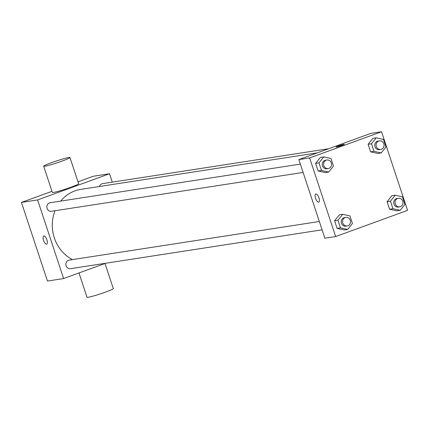 <?xml version="1.0" encoding="UTF-8"?>
<svg xmlns="http://www.w3.org/2000/svg" width="429" height="429" viewBox="0 0 429 429"><rect width="100%" height="100%" fill="white"/><g stroke="black" fill="none" stroke-linecap="round" stroke-linejoin="round"><path stroke-width="0.64" d="M105.652 263.245L63.61 278.55L47.453 281.049L21.45 202.424L51.979 191.307M77.992 181.832L93.361 176.239L109.524 173.745L112.296 182.132M63.61 278.55L37.607 199.93L21.45 202.424M43.871 235.977A4.322 1.673 70 0 1 46.852 239.655A4.322 1.673 70 0 1 46.702 244.133A4.322 1.673 70 0 1 43.651 240.642A4.322 1.673 70 0 1 43.747 236.009A4.322 1.673 70 0 1 43.871 235.977M317.38 152.847L80.888 189.361A37.221 34.213 81.2 0 0 74.909 190.9A37.221 34.213 81.2 0 0 60.655 201.115M55.019 210.736A37.221 34.213 81.2 0 0 72.474 259.615M37.607 199.93L109.524 173.745M319.337 221.498L69.149 260.13A4.322 3.974 81.2 0 0 68.458 260.306A4.322 3.974 81.2 0 0 65.959 265.39A4.322 3.974 81.2 0 0 70.469 268.677L322.088 229.826M300.354 164.103L50.166 202.735A4.322 3.974 81.2 0 0 49.474 202.912A4.322 3.974 81.2 0 0 46.975 207.995A4.322 3.974 81.2 0 0 51.491 211.282L303.11 172.431M99.528 186.486A4.322 3.974 -98.8 0 1 102.665 183.617L328.732 148.713M69.954 157.529L78.625 183.741A13.835 0.976 161.7 0 1 70.871 187.253A13.835 0.976 161.7 0 1 52.349 192.428L43.683 166.221A13.835 0.976 161.7 0 1 56.51 160.945A13.835 0.976 161.7 0 1 69.954 157.529A13.835 0.976 161.7 0 1 62.205 161.041A13.835 0.976 161.7 0 1 43.683 166.221M78.984 272.957L87.017 297.259A13.835 0.976 -18.3 0 0 100.461 293.844A13.835 0.976 -18.3 0 0 113.294 288.567L104.998 263.481M46.707 244.133A4.322 1.673 70 0 1 43.651 240.642A4.322 1.673 70 0 1 43.747 236.009M324.866 238.213L298.863 159.588L370.774 133.403L381.547 131.741L407.55 210.366L335.639 236.551L324.866 238.213M335.639 236.551L309.636 157.926L298.863 159.588M315.894 193.978A4.322 1.673 70 0 1 318.881 197.651A4.322 1.673 70 0 1 318.731 202.134A4.322 1.673 70 0 1 315.674 198.643A4.322 1.673 70 0 1 315.771 194.01A4.322 1.673 70 0 1 315.894 193.978M396.836 210.853L389.591 209.25L387.087 201.684L391.827 195.721L387.087 201.684L389.591 209.25L396.836 210.853L400.198 210.333L392.959 208.73L390.454 201.163L395.195 195.2L402.44 196.798L404.944 204.365L400.198 210.333M325.354 172.571L318.109 170.973L315.61 163.406L320.35 157.443L315.61 163.406L318.109 170.973L325.354 172.571L328.721 172.05L321.477 170.452L318.978 162.886L323.718 156.923L330.963 158.521L333.462 166.087L328.721 172.05M309.636 157.926L381.547 131.741M344.337 229.965L337.092 228.367L334.593 220.801L339.334 214.838L334.593 220.801L337.092 228.367L344.337 229.965L347.704 229.445L340.46 227.847L337.955 220.281L342.701 214.318L349.941 215.916L352.445 223.482L347.704 229.445M377.852 153.459L370.608 151.855L368.103 144.289L372.849 138.326L368.103 144.289L370.608 151.855L377.852 153.459L381.22 152.939L373.975 151.335L371.471 143.769L376.217 137.806L383.456 139.404L385.961 146.97L381.22 152.939M341.886 145.404A4.322 0.306 161.7 0 1 336.1 147.024A4.322 0.306 161.7 0 1 340.106 145.377A4.322 0.306 161.7 0 1 344.31 144.31A4.322 0.306 161.7 0 1 341.886 145.404M336.1 147.024A4.322 0.306 161.7 0 1 340.111 145.377A4.322 0.306 161.7 0 1 344.31 144.31M318.731 202.134A4.322 1.673 70 0 1 315.674 198.643A4.322 1.673 70 0 1 315.771 194.005M379.402 140.889L378.056 141.098A4.322 3.974 81.2 0 0 377.364 141.275A4.322 3.974 81.2 0 0 374.866 146.359A4.322 3.974 81.2 0 0 379.375 149.646L380.721 149.437A4.322 3.974 81.2 0 0 383.993 144.557A4.322 3.974 81.2 0 0 379.402 140.889A4.322 3.974 81.2 0 0 378.71 141.066A4.322 3.974 81.2 0 0 376.212 146.15A4.322 3.974 81.2 0 0 380.721 149.437M373.975 151.335L370.608 151.855M371.471 143.769L368.103 144.289M376.217 137.806L372.849 138.326M398.385 198.284L397.039 198.493A4.322 3.974 81.2 0 0 396.342 198.67A4.322 3.974 81.2 0 0 393.843 203.754A4.322 3.974 81.2 0 0 398.359 207.041L399.705 206.832A4.322 3.974 81.2 0 0 402.97 201.952A4.322 3.974 81.2 0 0 398.385 198.284A4.322 3.974 81.2 0 0 397.688 198.461A4.322 3.974 81.2 0 0 395.195 203.55A4.322 3.974 81.2 0 0 399.705 206.832M392.959 208.73L389.591 209.25M390.454 201.163L387.087 201.684M395.195 195.2L391.827 195.721M326.909 160.006L325.557 160.215A4.322 3.974 81.2 0 0 324.866 160.392A4.322 3.974 81.2 0 0 322.367 165.476A4.322 3.974 81.2 0 0 326.882 168.758L328.228 168.554A4.322 3.974 81.2 0 0 331.494 163.674A4.322 3.974 81.2 0 0 326.909 160.006A4.322 3.974 81.2 0 0 326.212 160.183A4.322 3.974 81.2 0 0 323.713 165.267A4.322 3.974 81.2 0 0 328.228 168.554M321.477 170.452L318.109 170.973M318.978 162.886L315.61 163.406M323.718 156.923L320.35 157.443M345.887 217.401L344.541 217.61A4.322 3.974 81.2 0 0 343.849 217.787A4.322 3.974 81.2 0 0 341.35 222.871A4.322 3.974 81.2 0 0 345.86 226.153L347.206 225.949A4.322 3.974 81.2 0 0 350.477 221.069A4.322 3.974 81.2 0 0 345.887 217.401A4.322 3.974 81.2 0 0 345.195 217.578A4.322 3.974 81.2 0 0 342.696 222.662A4.322 3.974 81.2 0 0 347.206 225.949M340.46 227.847L337.092 228.367M337.955 220.281L334.593 220.801M342.701 214.318L339.334 214.838"/></g></svg>
